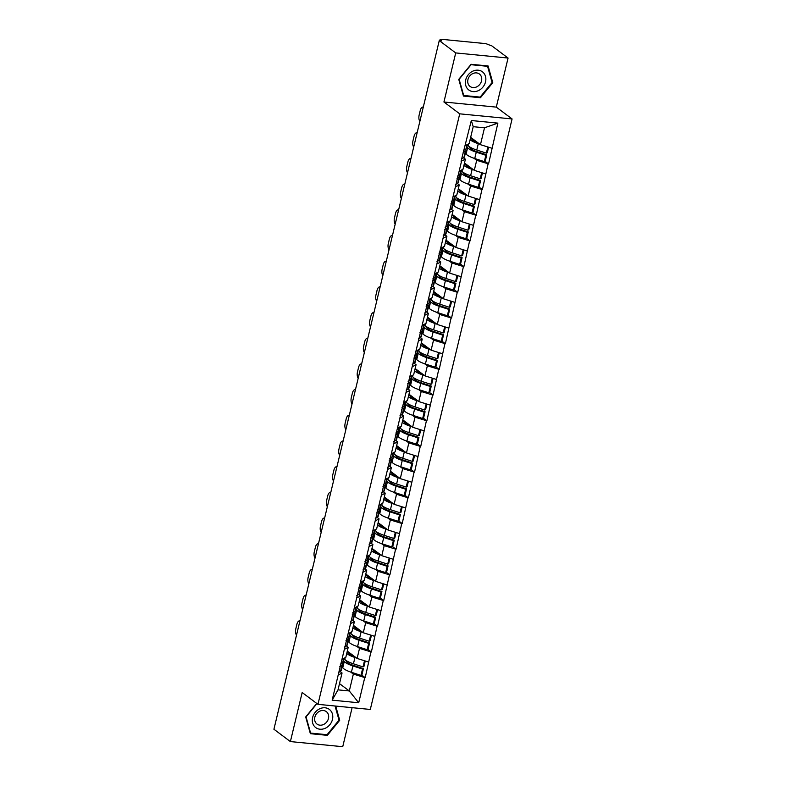 <?xml version="1.0" encoding="UTF-8"?>
<svg xmlns="http://www.w3.org/2000/svg" width="786" height="786" viewBox="0 0 786 786"><rect width="100%" height="100%" fill="white"/><g stroke="black" fill="none" stroke-linecap="round" stroke-linejoin="round"><path stroke-width="1.18" d="M508.07 58.046L455.723 52.927L443.933 102.003L496.29 107.122L508.07 58.046L491.604 45.716L488.116 44.586A2.623 0.639 13.5 0 0 484.697 43.525L441.506 39.3A2.623 0.639 13.5 0 0 440.081 39.536A2.623 0.639 13.5 0 0 440.347 39.919L441.545 40.823L439.256 40.597L273.921 729.251L290.388 741.581L342.735 746.7L352.108 707.675M496.29 107.122L512.079 118.941L370.304 709.453L317.957 704.335L459.722 113.832L512.079 118.941M470.657 137.334L480.452 144.673L484.51 127.794L497.872 123.117L471.315 120.523L461.077 161.238L465.4 159.204L463.465 157.75M497.872 123.117L488.548 163.92L485.041 161.297M473.948 158.251L476.699 160.315L488.548 163.92M488.086 163.871L482.378 189.603L478.88 186.98M467.778 183.944L470.529 185.997L482.378 189.603M481.926 189.564L476.208 215.295L472.71 212.672M461.618 209.626L464.369 211.689L476.208 215.295M475.756 215.256L470.048 240.988L466.54 238.364M455.448 235.319L458.199 237.382L470.048 240.988M469.586 240.938L463.878 266.67L460.37 264.047M449.278 261.011L452.029 263.064L463.878 266.67M463.416 266.631L457.707 292.363L454.21 289.739M443.108 286.694L445.859 288.757L457.707 292.363M457.255 292.313L451.547 318.055L448.04 315.422M436.947 312.386L439.698 314.449L451.547 318.055M451.085 318.006L445.377 343.737L441.87 341.114M430.777 338.068L433.528 340.132L445.377 343.737M444.915 343.698L439.207 369.43L435.709 366.807M424.607 363.761L427.358 365.824L439.207 369.43M438.755 369.381L433.037 395.112L429.539 392.489M418.447 389.453L421.198 391.507L433.037 395.112M432.585 395.073L426.877 420.805L423.369 418.181M412.277 415.136L415.028 417.199L426.877 420.805M426.415 420.756L420.707 446.497L417.199 443.874M406.107 440.828L408.858 442.891L420.707 446.497M420.245 446.448L414.536 472.18L411.039 469.556M399.936 466.52L402.687 468.574L414.536 472.18M414.084 472.14L408.376 497.872L404.869 495.249M393.776 492.203L396.527 494.266L408.376 497.872M407.914 497.823L402.206 523.564L398.699 520.931M387.606 517.895L390.357 519.949L402.206 523.564M401.744 523.515L396.036 549.247L392.538 546.624M381.436 543.578L384.187 545.641L396.036 549.247M395.584 549.208L389.866 574.939L386.368 572.316M375.276 569.27L378.027 571.334L389.866 574.939M389.414 574.89L383.706 600.622L380.198 597.999M369.106 594.963L371.857 597.016L383.706 600.622M383.244 600.583L377.535 626.314L374.028 623.691M362.935 620.645L365.687 622.708L377.535 626.314M377.074 626.265L371.365 652.007L367.868 649.383M356.765 646.338L359.516 648.401L371.365 652.007M370.913 651.958L365.205 677.689L361.698 675.066M350.605 672.02L353.356 674.083L365.205 677.689M364.743 677.65L358.711 702.763L332.154 700.159L338.186 675.046L342.057 672.983L340.112 671.529M461.529 161.277L338.186 675.046M464.487 163.016L474.292 170.356L476.699 160.315M465.4 159.204L462.993 169.255L459.122 171.319M474.292 170.356L485.679 173.922M458.326 188.709L468.122 196.048L470.529 185.997M455.359 186.97L459.24 184.897L457.295 183.443M459.24 184.897L456.823 194.938L452.952 197.011M468.122 196.048L479.509 199.605M452.156 214.391L461.952 221.731L464.369 211.689M449.199 212.652L453.07 210.589L451.125 209.135M453.07 210.589L450.653 220.63L446.782 222.703M461.952 221.731L473.339 225.297M445.986 240.084L455.782 247.423L458.199 237.382M443.029 238.345L446.9 236.272L444.955 234.817M446.9 236.272L444.493 246.323L440.622 248.386M455.782 247.423L467.179 250.989M439.816 265.776L449.621 273.115L452.029 263.064M436.859 264.037L440.74 261.964L438.794 260.51M440.74 261.964L438.323 272.005L434.452 274.078M449.621 273.115L461.009 276.672M433.656 291.459L443.451 298.798L445.859 288.757M430.699 289.72L434.57 287.656L432.624 286.192M434.57 287.656L432.153 297.697L428.282 299.771M443.451 298.798L454.839 302.364M427.486 317.151L437.281 324.49L439.698 314.449M424.528 315.412L428.399 313.339L426.454 311.885M428.399 313.339L425.992 323.39L422.111 325.453M437.281 324.49L448.678 328.047M421.316 342.834L431.121 350.183L433.528 340.132M418.358 341.095L422.229 339.031L420.294 337.577M422.229 339.031L419.822 349.072L415.951 351.145M431.121 350.183L442.508 353.739M415.155 368.526L424.951 375.865L427.358 365.824M412.188 366.787L416.069 364.714L414.124 363.26M416.069 364.714L413.652 374.765L409.781 376.828M424.951 375.865L436.338 379.432M408.985 394.218L418.781 401.558L421.198 391.507M406.028 392.479L409.899 390.406L407.954 388.952M409.899 390.406L407.482 400.447L403.611 402.52M418.781 401.558L430.168 405.114M402.815 419.901L412.611 427.24L415.028 417.199M399.858 418.162L403.729 416.099L401.784 414.635M403.729 416.099L401.322 426.14L397.451 428.213M412.611 427.24L424.008 430.807M396.645 445.593L406.45 452.933L408.858 442.891M393.688 443.854L397.569 441.781L395.623 440.327M397.569 441.781L395.152 451.832L391.281 453.895M406.45 452.933L417.838 456.489M390.485 471.286L400.28 478.625L402.687 468.574M387.527 469.547L391.399 467.474L389.453 466.019M391.399 467.474L388.982 477.515L385.111 479.588M400.28 478.625L411.668 482.182M384.315 496.968L394.11 504.307L396.527 494.266M381.357 495.229L385.228 493.156L383.283 491.702M385.228 493.156L382.821 503.207L378.94 505.28M394.11 504.307L405.507 507.874M378.145 522.661L387.95 530L390.357 519.949M375.187 520.922L379.058 518.848L377.123 517.394M379.058 518.848L376.651 528.89L372.78 530.963M387.95 530L399.337 533.556M371.984 548.343L381.78 555.682L384.187 545.641M369.017 546.604L372.898 544.541L370.953 543.087M372.898 544.541L370.481 554.582L366.61 556.655M381.78 555.682L393.167 559.249M365.814 574.035L375.61 581.375L378.027 571.334M362.857 572.296L366.728 570.223L364.783 568.769M366.728 570.223L364.311 580.274L360.44 582.338M375.61 581.375L386.997 584.941M359.644 599.728L369.44 607.067L371.857 597.016M356.687 597.989L360.558 595.916L358.613 594.462M360.558 595.916L358.151 605.957L354.28 608.03M369.44 607.067L380.837 610.624M353.474 625.41L363.279 632.75L365.687 622.708M350.517 623.671L354.398 621.608L352.452 620.144M354.398 621.608L351.981 631.649L348.11 633.722M363.279 632.75L374.667 636.316M347.314 651.103L357.109 658.442L359.516 648.401M344.356 649.364L348.227 647.291L346.282 645.837M348.227 647.291L345.811 657.342L341.939 659.405M357.109 658.442L368.496 661.999M339.503 683.624L349.298 690.963L353.356 674.083M342.057 672.983L338.009 689.862L349.298 690.963L358.711 702.763M332.154 700.159L338.009 689.862M455.723 52.927L439.256 40.597M443.933 102.003L459.722 113.832M317.957 704.335L302.168 692.515L290.388 741.581M484.51 127.794L473.211 126.684L469.163 143.563L465.283 145.636M480.452 144.673L491.849 148.23M471.315 120.523L473.211 126.684M316.748 703.431L305.685 716.96L310.372 733.682L327.379 735.342L339.699 720.281L335.71 706.074M480.452 97.739L492.773 82.677L488.086 65.955L471.079 64.295L458.759 79.347L463.445 96.069L480.452 97.739L479.529 97.042M338.894 719.681L339.699 720.281M326.455 734.645L327.379 735.342M491.977 82.078L492.773 82.677M344.081 658.304L344.789 659.287A14.325 3.508 13.5 0 0 345.889 660.338A14.325 3.508 13.5 0 0 353.435 663.806L363.024 666.911L364.498 660.751M346.754 653.441A14.325 3.508 13.5 0 0 347.412 654.001A14.325 3.508 13.5 0 0 354.958 657.469L356.461 657.951M347.274 651.26L348.797 653.363A11.702 2.869 13.5 0 0 349.701 654.217A11.702 2.869 13.5 0 0 354.761 656.683M342.038 666.783L342.755 667.766A14.325 3.508 13.5 0 0 343.855 668.817A14.325 3.508 13.5 0 0 351.401 672.285L360.99 675.39L362.513 669.053L363.417 668.64L353.828 665.536A11.702 2.869 13.5 0 1 347.667 662.706A11.702 2.869 13.5 0 1 346.764 661.841L345.359 659.906M343.561 660.446L344.278 661.429A14.325 3.508 13.5 0 0 345.368 662.48A14.325 3.508 13.5 0 0 352.924 665.948L362.513 669.053M296.528 635.088A5.237 2.505 -84.4 0 1 295.811 628.8L296.882 624.349A5.237 2.505 -84.4 0 1 299.643 620.822L299.947 620.852M342.667 664.199L341.144 670.537A14.325 3.508 -166.5 0 1 340.574 671.234L342.097 664.897A14.325 3.508 13.5 0 0 342.667 664.199A14.325 3.508 13.5 0 0 342.244 662.991M342.097 664.897L339.807 666.351M340.574 671.234L338.285 672.688M360.99 675.39L361.894 674.978L363.417 668.64M363.024 666.911L363.928 666.499L365.254 660.987M340.318 664.209L342.617 662.755A14.325 3.508 13.5 0 0 343.177 662.058L344.091 658.255M350.242 632.612L350.959 633.595A14.325 3.508 13.5 0 0 352.059 634.646A14.325 3.508 13.5 0 0 359.605 638.124L369.194 641.219L370.668 635.068M352.914 627.749A14.325 3.508 13.5 0 0 353.572 628.309A14.325 3.508 13.5 0 0 361.128 631.777L362.631 632.268M353.445 625.568L354.967 627.67A11.702 2.869 13.5 0 0 355.861 628.535A11.702 2.869 13.5 0 0 360.931 630.991M348.208 641.101L348.915 642.074A14.325 3.508 13.5 0 0 350.016 643.125A14.325 3.508 13.5 0 0 357.571 646.603L367.15 649.698L368.673 643.361L369.587 642.948L359.998 639.853A11.702 2.869 13.5 0 1 353.828 637.014A11.702 2.869 13.5 0 1 352.934 636.149L351.529 634.223M349.731 634.754L350.438 635.736A14.325 3.508 13.5 0 0 351.538 636.788A14.325 3.508 13.5 0 0 359.084 640.266L368.673 643.361M302.698 609.405A5.237 2.505 -84.4 0 1 301.981 603.108L303.042 598.667A5.237 2.505 -84.4 0 1 305.813 595.14L306.118 595.169M348.827 638.507L347.314 644.844A14.325 3.508 -166.5 0 1 346.744 645.542L348.267 639.205A14.325 3.508 13.5 0 0 348.827 638.507A14.325 3.508 13.5 0 0 348.414 637.299M348.267 639.205L345.978 640.659M346.744 645.542L344.455 647.006M367.15 649.698L368.064 649.285L369.587 642.948M369.194 641.219L370.098 640.806L371.424 635.304M346.488 638.517L348.778 637.063A14.325 3.508 13.5 0 0 349.348 636.365L350.251 632.573M356.412 606.93L357.119 607.912A14.325 3.508 13.5 0 0 358.22 608.963A14.325 3.508 13.5 0 0 365.765 612.432L375.354 615.526L376.838 609.376M359.084 602.066A14.325 3.508 13.5 0 0 359.742 602.616A14.325 3.508 13.5 0 0 367.288 606.094L368.791 606.576M359.605 599.875L361.138 601.988A11.702 2.869 13.5 0 0 362.032 602.842A11.702 2.869 13.5 0 0 367.101 605.308M354.378 615.409L355.085 616.391A14.325 3.508 13.5 0 0 356.186 617.442A14.325 3.508 13.5 0 0 363.731 620.911L373.321 624.015L374.843 617.668L375.747 617.265L366.168 614.161A11.702 2.869 13.5 0 1 359.998 611.321A11.702 2.869 13.5 0 1 359.104 610.467L357.699 608.531M355.901 609.071L356.608 610.044A14.325 3.508 13.5 0 0 357.709 611.105A14.325 3.508 13.5 0 0 365.254 614.573L374.843 617.668M308.869 583.713A5.237 2.505 -84.4 0 1 308.141 577.425L309.212 572.974A5.237 2.505 -84.4 0 1 311.973 569.447L312.278 569.477M354.997 612.815L353.474 619.162A14.325 3.508 -166.5 0 1 352.914 619.859L354.437 613.512A14.325 3.508 13.5 0 0 354.997 612.815A14.325 3.508 13.5 0 0 354.574 611.606M354.437 613.512L352.138 614.976M352.914 619.859L350.615 621.313M373.321 624.015L374.234 623.603L375.747 617.265M375.354 615.526L376.268 615.124L377.585 609.612M352.659 612.834L354.948 611.37A14.325 3.508 13.5 0 0 355.508 610.673L356.422 606.88M362.582 581.237L363.289 582.22A14.325 3.508 13.5 0 0 364.39 583.271A14.325 3.508 13.5 0 0 371.935 586.739L381.524 589.844L382.998 583.684M365.254 576.374A14.325 3.508 13.5 0 0 365.912 576.934A14.325 3.508 13.5 0 0 373.458 580.402L374.961 580.893M365.775 574.193L367.298 576.295A11.702 2.869 13.5 0 0 368.202 577.16A11.702 2.869 13.5 0 0 373.262 579.616M360.548 589.716L361.255 590.699A14.325 3.508 13.5 0 0 362.356 591.75A14.325 3.508 13.5 0 0 369.901 595.228L379.491 598.323L381.014 591.986L381.917 591.573L372.328 588.468A11.702 2.869 13.5 0 1 366.168 585.639A11.702 2.869 13.5 0 1 365.264 584.774L363.869 582.839M362.061 583.379L362.778 584.362A14.325 3.508 13.5 0 0 363.879 585.413A14.325 3.508 13.5 0 0 371.424 588.881L381.014 591.986M315.029 558.021A5.237 2.505 -84.4 0 1 314.312 551.733L315.382 547.282A5.237 2.505 -84.4 0 1 318.143 543.765L318.448 543.794A5.237 2.505 -84.4 0 0 318.143 543.765M361.167 587.132L359.644 593.469A14.325 3.508 -166.5 0 1 359.084 594.167L360.597 587.83A14.325 3.508 13.5 0 0 361.167 587.132A14.325 3.508 13.5 0 0 360.745 585.924M360.597 587.83L358.308 589.284M359.084 594.167L356.785 595.621M379.491 598.323L380.395 597.91L381.917 591.573M381.524 589.844L382.428 589.431L383.755 583.919M358.819 587.142L361.118 585.688A14.325 3.508 13.5 0 0 361.678 584.99L362.592 581.198M368.752 555.555L369.459 556.527A14.325 3.508 13.5 0 0 370.56 557.579A14.325 3.508 13.5 0 0 378.105 561.057L387.695 564.152L389.168 558.001M371.414 550.691A14.325 3.508 13.5 0 0 372.083 551.241A14.325 3.508 13.5 0 0 379.628 554.72L381.131 555.201M371.945 548.5L373.468 550.603A11.702 2.869 13.5 0 0 374.372 551.467A11.702 2.869 13.5 0 0 379.432 553.933M366.708 564.034L367.426 565.006A14.325 3.508 13.5 0 0 368.516 566.067A14.325 3.508 13.5 0 0 376.072 569.536L385.651 572.63L387.174 566.293L388.088 565.881L378.498 562.786A11.702 2.869 13.5 0 1 372.328 559.946A11.702 2.869 13.5 0 1 371.434 559.092L370.029 557.156M368.231 557.696L368.939 558.669A14.325 3.508 13.5 0 0 370.039 559.72A14.325 3.508 13.5 0 0 377.594 563.198L387.174 566.293M321.199 532.338A5.237 2.505 -84.4 0 1 320.482 526.04L321.543 521.599A5.237 2.505 -84.4 0 1 324.313 518.072L324.618 518.102A5.237 2.505 -84.4 0 0 324.313 518.072M367.337 561.44L365.814 567.777A14.325 3.508 -166.5 0 1 365.244 568.475L366.767 562.137A14.325 3.508 13.5 0 0 367.337 561.44A14.325 3.508 13.5 0 0 366.915 560.231M366.767 562.137L364.478 563.591M365.244 568.475L362.955 569.938M385.651 572.63L386.565 572.228L388.088 565.881M387.695 564.152L388.598 563.739L389.925 558.237M364.989 561.459L367.278 559.996A14.325 3.508 13.5 0 0 367.848 559.298L368.762 555.505M374.912 529.862L375.62 530.845A14.325 3.508 13.5 0 0 376.72 531.896A14.325 3.508 13.5 0 0 384.275 535.364L393.855 538.469L395.338 532.309M377.585 524.999A14.325 3.508 13.5 0 0 378.243 525.559A14.325 3.508 13.5 0 0 385.798 529.027L387.292 529.509M378.115 522.808L379.638 524.92A11.702 2.869 13.5 0 0 380.532 525.775A11.702 2.869 13.5 0 0 385.602 528.241M372.878 538.341L373.586 539.324A14.325 3.508 13.5 0 0 374.686 540.375A14.325 3.508 13.5 0 0 382.232 543.843L391.821 546.948L393.344 540.611L394.258 540.198L384.668 537.093A11.702 2.869 13.5 0 1 378.498 534.254A11.702 2.869 13.5 0 1 377.604 533.399L376.199 531.464M374.401 532.004L375.109 532.987A14.325 3.508 13.5 0 0 376.209 534.038A14.325 3.508 13.5 0 0 383.755 537.506L393.344 540.611M327.369 506.646A5.237 2.505 -84.4 0 1 326.652 500.358L327.713 495.907A5.237 2.505 -84.4 0 1 330.484 492.38L330.788 492.409M373.497 535.757L371.975 542.094A14.325 3.508 -166.5 0 1 371.414 542.792L372.937 536.445A14.325 3.508 13.5 0 0 373.497 535.757A14.325 3.508 13.5 0 0 373.075 534.549M372.937 536.445L370.638 537.909M371.414 542.792L369.115 544.246M391.821 546.948L392.735 546.535L394.258 540.198M393.855 538.469L394.769 538.056L396.095 532.544M371.159 535.767L373.448 534.313A14.325 3.508 13.5 0 0 374.018 533.615L374.922 529.813M319.804 708.746A11.358 9.57 126.8 0 0 312.661 723.022A11.358 9.57 126.8 0 0 325.276 728.258A11.358 9.57 126.8 0 0 332.419 713.993A11.358 9.57 126.8 0 0 319.804 708.746M319.774 711.163A7.772 6.553 126.8 0 0 314.813 717.363A7.772 6.553 126.8 0 0 316.994 724.063A7.772 6.553 126.8 0 0 323.527 724.515A7.772 6.553 126.8 0 0 328.489 718.316A7.772 6.553 126.8 0 0 326.308 711.615A7.772 6.553 126.8 0 0 319.774 711.163M335.062 706.005L339.021 720.114L327.084 734.704L310.608 733.092L306.059 716.891L316.955 703.588M310.106 732.719L310.608 733.092M472.877 71.143A11.358 9.57 126.8 0 0 465.744 85.409A11.358 9.57 126.8 0 0 478.35 90.655A11.358 9.57 126.8 0 0 485.493 76.389A11.358 9.57 126.8 0 0 472.877 71.143M472.858 73.56A7.772 6.553 126.8 0 0 467.896 79.759A7.772 6.553 126.8 0 0 470.067 86.45A7.772 6.553 126.8 0 0 476.601 86.912A7.772 6.553 126.8 0 0 481.563 80.712A7.772 6.553 126.8 0 0 479.391 74.012A7.772 6.553 126.8 0 0 472.858 73.56M492.095 82.51L480.158 97.1L463.681 95.489L459.142 79.288L471.069 64.698L487.556 66.309L492.095 82.51M463.18 95.116L463.681 95.489M486.927 65.837L487.556 66.309M381.082 504.17L381.79 505.152A14.325 3.508 13.5 0 0 382.89 506.204A14.325 3.508 13.5 0 0 390.436 509.682L400.025 512.777L401.508 506.616M383.755 499.307A14.325 3.508 13.5 0 0 384.413 499.867A14.325 3.508 13.5 0 0 391.959 503.335L393.462 503.826M384.275 497.125L385.808 499.228A11.702 2.869 13.5 0 0 386.702 500.093A11.702 2.869 13.5 0 0 391.762 502.549M379.049 512.659L379.756 513.631A14.325 3.508 13.5 0 0 380.856 514.683A14.325 3.508 13.5 0 0 388.402 518.161L397.991 521.256L399.514 514.918L400.418 514.506L390.839 511.411A11.702 2.869 13.5 0 1 384.668 508.571A11.702 2.869 13.5 0 1 383.765 507.707L382.369 505.781M380.571 506.312L381.279 507.294A14.325 3.508 13.5 0 0 382.379 508.346A14.325 3.508 13.5 0 0 389.925 511.814L399.514 514.918M333.539 480.953A5.237 2.505 -84.4 0 1 332.812 474.665L333.883 470.225A5.237 2.505 -84.4 0 1 336.644 466.697L336.948 466.727M379.667 510.065L378.145 516.402A14.325 3.508 -166.5 0 1 377.585 517.1L379.107 510.762A14.325 3.508 13.5 0 0 379.667 510.065A14.325 3.508 13.5 0 0 379.245 508.856M379.107 510.762L376.808 512.217M377.585 517.1L375.286 518.554M397.991 521.256L398.895 520.843L400.418 514.506M400.025 512.777L400.939 512.364L402.255 506.852M377.319 510.075L379.618 508.621A14.325 3.508 13.5 0 0 380.178 507.923L381.092 504.131M387.252 478.487L387.96 479.46A14.325 3.508 13.5 0 0 389.06 480.521A14.325 3.508 13.5 0 0 396.606 483.989L406.195 487.084L407.669 480.934M389.925 473.624A14.325 3.508 13.5 0 0 390.583 474.174A14.325 3.508 13.5 0 0 398.129 477.652L399.632 478.134M390.445 471.433L391.968 473.545A11.702 2.869 13.5 0 0 392.872 474.4A11.702 2.869 13.5 0 0 397.932 476.866M385.209 486.966L385.926 487.949A14.325 3.508 13.5 0 0 387.026 489A14.325 3.508 13.5 0 0 394.572 492.468L404.161 495.573L405.684 489.226L406.588 488.813L396.999 485.719A11.702 2.869 13.5 0 1 390.839 482.879A11.702 2.869 13.5 0 1 389.935 482.024L388.53 480.089M386.732 480.629L387.449 481.602A14.325 3.508 13.5 0 0 388.539 482.653A14.325 3.508 13.5 0 0 396.095 486.131L405.684 489.226M339.699 455.271A5.237 2.505 -84.4 0 1 338.982 448.983L340.053 444.532A5.237 2.505 -84.4 0 1 342.814 441.005L343.118 441.034M385.838 484.373L384.315 490.719A14.325 3.508 -166.5 0 1 383.745 491.407L385.268 485.07A14.325 3.508 13.5 0 0 385.838 484.373A14.325 3.508 13.5 0 0 385.415 483.164M385.268 485.07L382.979 486.534M383.745 491.407L381.456 492.871M404.161 495.573L405.065 495.16L406.588 488.813M406.195 487.084L407.099 486.681L408.425 481.17M383.489 484.392L385.788 482.928A14.325 3.508 13.5 0 0 386.348 482.231L387.262 478.438M393.413 452.795L394.13 453.777A14.325 3.508 13.5 0 0 395.23 454.829A14.325 3.508 13.5 0 0 402.776 458.297L412.365 461.402L413.839 455.241M396.085 447.932A14.325 3.508 13.5 0 0 396.743 448.492A14.325 3.508 13.5 0 0 404.299 451.96L405.802 452.441M396.616 445.75L398.138 447.853A11.702 2.869 13.5 0 0 399.033 448.708A11.702 2.869 13.5 0 0 404.102 451.174M391.379 461.274L392.086 462.256A14.325 3.508 13.5 0 0 393.187 463.308A14.325 3.508 13.5 0 0 400.742 466.776L410.321 469.881L411.844 463.544L412.758 463.131L403.169 460.026A11.702 2.869 13.5 0 1 396.999 457.197A11.702 2.869 13.5 0 1 396.105 456.332L394.7 454.396M392.902 454.937L393.609 455.919A14.325 3.508 13.5 0 0 394.71 456.971A14.325 3.508 13.5 0 0 402.255 460.439L411.844 463.544M345.869 429.578A5.237 2.505 -84.4 0 1 345.152 423.29L346.213 418.84A5.237 2.505 -84.4 0 1 348.984 415.322L349.289 415.352M391.998 458.69L390.485 465.027A14.325 3.508 -166.5 0 1 389.915 465.725L391.438 459.388A14.325 3.508 13.5 0 0 391.998 458.69A14.325 3.508 13.5 0 0 391.585 457.481M391.438 459.388L389.149 460.842M389.915 465.725L387.626 467.179M410.321 469.881L411.235 469.468L412.758 463.131M412.365 461.402L413.269 460.989L414.595 455.477M389.66 458.7L391.949 457.246A14.325 3.508 13.5 0 0 392.519 456.548L393.422 452.746M399.583 427.112L400.29 428.085A14.325 3.508 13.5 0 0 401.391 429.136A14.325 3.508 13.5 0 0 408.936 432.614L418.525 435.709L420.009 429.559M402.255 422.249A14.325 3.508 13.5 0 0 402.913 422.799A14.325 3.508 13.5 0 0 410.459 426.267L411.962 426.759M402.776 420.058L404.309 422.161A11.702 2.869 13.5 0 0 405.203 423.025A11.702 2.869 13.5 0 0 410.272 425.481M397.549 435.591L398.256 436.564A14.325 3.508 13.5 0 0 399.357 437.625A14.325 3.508 13.5 0 0 406.902 441.093L416.492 444.188L418.014 437.851L418.918 437.438L409.339 434.344A11.702 2.869 13.5 0 1 403.169 431.504A11.702 2.869 13.5 0 1 402.275 430.64L400.87 428.714M399.072 429.244L399.779 430.227A14.325 3.508 13.5 0 0 400.88 431.278A14.325 3.508 13.5 0 0 408.425 434.756L418.014 437.851M352.04 403.896A5.237 2.505 -84.4 0 1 351.313 397.598L352.383 393.157A5.237 2.505 -84.4 0 1 355.144 389.63L355.449 389.66M398.168 432.998L396.645 439.335A14.325 3.508 -166.5 0 1 396.085 440.032L397.608 433.695A14.325 3.508 13.5 0 0 398.168 432.998A14.325 3.508 13.5 0 0 397.745 431.789M397.608 433.695L395.309 435.149M396.085 440.032L393.786 441.496M416.492 444.188L417.405 443.776L418.918 437.438M418.525 435.709L419.439 435.297L420.756 429.795M395.83 433.007L398.119 431.553A14.325 3.508 13.5 0 0 398.679 430.856L399.593 427.063M405.753 401.42L406.46 402.403A14.325 3.508 13.5 0 0 407.561 403.454A14.325 3.508 13.5 0 0 415.106 406.922L424.695 410.027L426.169 403.866M408.425 396.557A14.325 3.508 13.5 0 0 409.084 397.107A14.325 3.508 13.5 0 0 416.629 400.585L418.132 401.066M408.946 394.366L410.469 396.478A11.702 2.869 13.5 0 0 411.373 397.333A11.702 2.869 13.5 0 0 416.433 399.799M403.719 409.899L404.426 410.882A14.325 3.508 13.5 0 0 405.527 411.933A14.325 3.508 13.5 0 0 413.072 415.401L422.662 418.506L424.185 412.159L425.088 411.756L415.499 408.651A11.702 2.869 13.5 0 1 409.339 405.812A11.702 2.869 13.5 0 1 408.435 404.957L407.04 403.022M405.232 403.562L405.949 404.535A14.325 3.508 13.5 0 0 407.05 405.596A14.325 3.508 13.5 0 0 414.595 409.064L424.185 412.159M358.2 378.204A5.237 2.505 -84.4 0 1 357.483 371.916L358.554 367.465A5.237 2.505 -84.4 0 1 361.314 363.938L361.619 363.967M404.338 407.305L402.815 413.652A14.325 3.508 -166.5 0 1 402.255 414.35L403.768 408.003A14.325 3.508 13.5 0 0 404.338 407.305A14.325 3.508 13.5 0 0 403.916 406.097M403.768 408.003L401.479 409.467M402.255 414.35L399.956 415.804M422.662 418.506L423.566 418.093L425.088 411.756M424.695 410.027L425.599 409.614L426.926 404.102M401.99 407.325L404.289 405.861A14.325 3.508 13.5 0 0 404.849 405.173L405.763 401.371M408.16 381.632L410.449 380.178A14.325 3.508 13.5 0 0 411.019 379.481L411.933 375.688L412.63 376.71A14.325 3.508 13.5 0 0 413.731 377.761A14.325 3.508 13.5 0 0 421.276 381.23L430.866 384.334L432.339 378.174M414.586 370.864A14.325 3.508 13.5 0 0 415.254 371.424A14.325 3.508 13.5 0 0 422.799 374.893L424.302 375.384M415.116 368.683L416.639 370.786A11.702 2.869 13.5 0 0 417.543 371.65A11.702 2.869 13.5 0 0 422.603 374.107M409.879 384.207L410.597 385.189A14.325 3.508 13.5 0 0 411.687 386.24A14.325 3.508 13.5 0 0 419.243 389.718L428.822 392.813L430.345 386.476L431.259 386.064L421.669 382.969A11.702 2.869 13.5 0 1 415.499 380.129A11.702 2.869 13.5 0 1 414.605 379.265L413.2 377.329M411.402 377.87L412.11 378.852A14.325 3.508 13.5 0 0 413.21 379.903A14.325 3.508 13.5 0 0 420.765 383.372L430.345 386.476M364.37 352.511A5.237 2.505 -84.4 0 1 363.653 346.223L364.714 341.782A5.237 2.505 -84.4 0 1 367.484 338.255L367.789 338.285M410.508 381.623L408.985 387.96A14.325 3.508 -166.5 0 1 408.415 388.657L409.938 382.32A14.325 3.508 13.5 0 0 410.508 381.623A14.325 3.508 13.5 0 0 410.086 380.414M409.938 382.32L407.649 383.774M408.415 388.657L406.126 390.111M428.822 392.813L429.736 392.401L431.259 386.064M430.866 384.334L431.769 383.922L433.096 378.41M418.083 350.045L418.791 351.018A14.325 3.508 13.5 0 0 419.891 352.069A14.325 3.508 13.5 0 0 427.446 355.547L437.026 358.642L438.509 352.492M420.756 345.182A14.325 3.508 13.5 0 0 421.414 345.732A14.325 3.508 13.5 0 0 428.969 349.21L430.463 349.691M421.286 342.991L422.809 345.093A11.702 2.869 13.5 0 0 423.703 345.958A11.702 2.869 13.5 0 0 428.773 348.424M416.049 358.524L416.757 359.507A14.325 3.508 13.5 0 0 417.857 360.558A14.325 3.508 13.5 0 0 425.403 364.026L434.992 367.121L436.515 360.784L437.429 360.371L427.839 357.276A11.702 2.869 13.5 0 1 421.669 354.437A11.702 2.869 13.5 0 1 420.775 353.582L419.37 351.647M417.572 352.187L418.28 353.16A14.325 3.508 13.5 0 0 419.38 354.211A14.325 3.508 13.5 0 0 426.926 357.689L436.515 360.784M370.54 326.829A5.237 2.505 -84.4 0 1 369.823 320.531L370.884 316.09A5.237 2.505 -84.4 0 1 373.655 312.563L373.959 312.592M416.668 355.93L415.146 362.267A14.325 3.508 -166.5 0 1 414.586 362.965L416.108 356.628A14.325 3.508 13.5 0 0 416.668 355.93A14.325 3.508 13.5 0 0 416.246 354.722M416.108 356.628L413.809 358.092M414.586 362.965L412.286 364.429M434.992 367.121L435.906 366.718L437.429 360.371M437.026 358.642L437.94 358.229L439.266 352.727M414.33 355.95L416.619 354.486A14.325 3.508 13.5 0 0 417.189 353.788L418.093 349.996M424.253 324.353L424.961 325.335A14.325 3.508 13.5 0 0 426.061 326.387A14.325 3.508 13.5 0 0 433.607 329.855L443.196 332.959L444.68 326.799M426.926 319.489A14.325 3.508 13.5 0 0 427.584 320.049A14.325 3.508 13.5 0 0 435.13 323.518L436.633 323.999M427.446 317.308L428.979 319.411A11.702 2.869 13.5 0 0 429.873 320.266A11.702 2.869 13.5 0 0 434.933 322.732M422.22 332.832L422.927 333.814A14.325 3.508 13.5 0 0 424.027 334.865A14.325 3.508 13.5 0 0 431.573 338.334L441.162 341.438L442.685 335.101L443.589 334.689L434.01 331.584A11.702 2.869 13.5 0 1 427.839 328.754A11.702 2.869 13.5 0 1 426.936 327.89L425.54 325.954M423.742 326.495L424.45 327.477A14.325 3.508 13.5 0 0 425.55 328.528A14.325 3.508 13.5 0 0 433.096 331.997L442.685 335.101M376.71 301.136A5.237 2.505 -84.4 0 1 375.983 294.848L377.054 290.398A5.237 2.505 -84.4 0 1 379.815 286.87L380.119 286.9M422.839 330.248L421.316 336.585A14.325 3.508 -166.5 0 1 420.756 337.282L422.279 330.935A14.325 3.508 13.5 0 0 422.839 330.248A14.325 3.508 13.5 0 0 422.416 329.039M422.279 330.935L419.979 332.399M420.756 337.282L418.457 338.737M441.162 341.438L442.066 341.026L443.589 334.689M443.196 332.959L444.11 332.547L445.426 327.035M420.49 330.258L422.789 328.803A14.325 3.508 13.5 0 0 423.349 328.106L424.263 324.304M430.423 298.66L431.131 299.643A14.325 3.508 13.5 0 0 432.231 300.694A14.325 3.508 13.5 0 0 439.777 304.172L449.366 307.267L450.84 301.117M433.096 293.797A14.325 3.508 13.5 0 0 433.754 294.357A14.325 3.508 13.5 0 0 441.3 297.825L442.803 298.316M433.617 291.616L435.139 293.718A11.702 2.869 13.5 0 0 436.043 294.583A11.702 2.869 13.5 0 0 441.103 297.039M428.38 307.149L429.097 308.122A14.325 3.508 13.5 0 0 430.197 309.173A14.325 3.508 13.5 0 0 437.743 312.651L447.332 315.746L448.855 309.409L449.759 308.996L440.17 305.901A11.702 2.869 13.5 0 1 434.01 303.062A11.702 2.869 13.5 0 1 433.106 302.197L431.701 300.272M429.903 300.802L430.62 301.785A14.325 3.508 13.5 0 0 431.71 302.836A14.325 3.508 13.5 0 0 439.266 306.314L448.855 309.409M382.87 275.454A5.237 2.505 -84.4 0 1 382.153 269.156L383.224 264.715A5.237 2.505 -84.4 0 1 385.985 261.188L386.29 261.217M429.009 304.555L427.486 310.892A14.325 3.508 -166.5 0 1 426.916 311.59L428.439 305.253A14.325 3.508 13.5 0 0 429.009 304.555A14.325 3.508 13.5 0 0 428.586 303.347M428.439 305.253L426.15 306.707M426.916 311.59L424.627 313.054M447.332 315.746L448.236 315.333L449.759 308.996M449.366 307.267L450.27 306.854L451.596 301.343M426.66 304.565L428.96 303.111A14.325 3.508 13.5 0 0 429.52 302.413L430.433 298.621M436.584 272.978L437.301 273.96A14.325 3.508 13.5 0 0 438.401 275.012A14.325 3.508 13.5 0 0 445.947 278.48L455.536 281.575L457.01 275.424M439.256 268.114A14.325 3.508 13.5 0 0 439.914 268.665A14.325 3.508 13.5 0 0 447.47 272.143L448.973 272.624M439.787 265.923L441.31 268.036A11.702 2.869 13.5 0 0 442.204 268.891A11.702 2.869 13.5 0 0 447.273 271.357M434.55 281.457L435.257 282.439A14.325 3.508 13.5 0 0 436.358 283.491A14.325 3.508 13.5 0 0 443.913 286.959L453.493 290.063L455.015 283.717L455.929 283.304L446.34 280.209A11.702 2.869 13.5 0 1 440.17 277.37A11.702 2.869 13.5 0 1 439.276 276.515L437.871 274.579M436.073 275.12L436.78 276.092A14.325 3.508 13.5 0 0 437.881 277.153A14.325 3.508 13.5 0 0 445.426 280.622L455.015 283.717M389.041 249.761A5.237 2.505 -84.4 0 1 388.323 243.473L389.384 239.023A5.237 2.505 -84.4 0 1 392.155 235.495L392.46 235.525M435.169 278.863L433.656 285.21A14.325 3.508 -166.5 0 1 433.086 285.908L434.609 279.561A14.325 3.508 13.5 0 0 435.169 278.863A14.325 3.508 13.5 0 0 434.756 277.655M434.609 279.561L432.32 281.024M433.086 285.908L430.797 287.362M453.493 290.063L454.406 289.651L455.929 283.304M455.536 281.575L456.44 281.172L457.766 275.66M432.831 278.883L435.12 277.419A14.325 3.508 13.5 0 0 435.69 276.721L436.594 272.929M442.754 247.285L443.461 248.268A14.325 3.508 13.5 0 0 444.562 249.319A14.325 3.508 13.5 0 0 452.107 252.787L461.696 255.892L463.18 249.732M445.426 242.422A14.325 3.508 13.5 0 0 446.084 242.982A14.325 3.508 13.5 0 0 453.63 246.45L455.133 246.942M445.947 240.241L447.48 242.343A11.702 2.869 13.5 0 0 448.374 243.208A11.702 2.869 13.5 0 0 453.443 245.664M440.72 255.764L441.427 256.747A14.325 3.508 13.5 0 0 442.528 257.798A14.325 3.508 13.5 0 0 450.073 261.276L459.663 264.371L461.185 258.034L462.089 257.621L452.51 254.517A11.702 2.869 13.5 0 1 446.34 251.687A11.702 2.869 13.5 0 1 445.446 250.822L444.041 248.887M442.243 249.427L442.95 250.41A14.325 3.508 13.5 0 0 444.051 251.461A14.325 3.508 13.5 0 0 451.596 254.929L461.185 258.034M395.211 224.069A5.237 2.505 -84.4 0 1 394.484 217.781L395.555 213.33A5.237 2.505 -84.4 0 1 398.315 209.813L398.62 209.842A5.237 2.505 -84.4 0 0 398.315 209.813M441.339 253.18L439.816 259.518A14.325 3.508 -166.5 0 1 439.256 260.215L440.779 253.878A14.325 3.508 13.5 0 0 441.339 253.18A14.325 3.508 13.5 0 0 440.917 251.972M440.779 253.878L438.48 255.332M439.256 260.215L436.957 261.669M459.663 264.371L460.576 263.958L462.089 257.621M461.696 255.892L462.61 255.479L463.927 249.968M439.001 253.19L441.29 251.736A14.325 3.508 13.5 0 0 441.85 251.039L442.764 247.246M448.924 221.603L449.631 222.576A14.325 3.508 13.5 0 0 450.732 223.627A14.325 3.508 13.5 0 0 458.277 227.105L467.867 230.2L469.34 224.049M451.596 216.739A14.325 3.508 13.5 0 0 452.255 217.29A14.325 3.508 13.5 0 0 459.8 220.758L461.303 221.249M452.117 214.549L453.64 216.651A11.702 2.869 13.5 0 0 454.544 217.516A11.702 2.869 13.5 0 0 459.604 219.982M446.89 230.082L447.598 231.055A14.325 3.508 13.5 0 0 448.698 232.116A14.325 3.508 13.5 0 0 456.244 235.584L465.833 238.679L467.356 232.342L468.26 231.929L458.67 228.834A11.702 2.869 13.5 0 1 452.51 225.995A11.702 2.869 13.5 0 1 451.606 225.14L450.211 223.204M448.403 223.735L449.12 224.717A14.325 3.508 13.5 0 0 450.221 225.769A14.325 3.508 13.5 0 0 457.766 229.247L467.356 232.342M401.371 198.386A5.237 2.505 -84.4 0 1 400.654 192.089L401.725 187.648A5.237 2.505 -84.4 0 1 404.485 184.121L404.79 184.15A5.237 2.505 -84.4 0 0 404.485 184.121M447.509 227.488L445.986 233.825A14.325 3.508 -166.5 0 1 445.426 234.523L446.939 228.186A14.325 3.508 13.5 0 0 447.509 227.488A14.325 3.508 13.5 0 0 447.087 226.28M446.939 228.186L444.65 229.64M445.426 234.523L443.127 235.987M465.833 238.679L466.737 238.276L468.26 231.929M467.867 230.2L468.77 229.787L470.097 224.285M445.161 227.508L447.46 226.044A14.325 3.508 13.5 0 0 448.02 225.346L448.934 221.554M455.094 195.911L455.801 196.893A14.325 3.508 13.5 0 0 456.902 197.944A14.325 3.508 13.5 0 0 464.447 201.412L474.037 204.517L475.51 198.357M457.757 191.047A14.325 3.508 13.5 0 0 458.425 191.607A14.325 3.508 13.5 0 0 465.97 195.075L467.474 195.557M458.287 188.856L459.81 190.969A11.702 2.869 13.5 0 0 460.714 191.823A11.702 2.869 13.5 0 0 465.774 194.289M453.05 204.389L453.768 205.372A14.325 3.508 13.5 0 0 454.858 206.423A14.325 3.508 13.5 0 0 462.414 209.891L471.993 212.996L473.516 206.649L474.43 206.246L464.84 203.142A11.702 2.869 13.5 0 1 458.67 200.302A11.702 2.869 13.5 0 1 457.776 199.448L456.371 197.512M454.573 198.052L455.281 199.035A14.325 3.508 13.5 0 0 456.381 200.086A14.325 3.508 13.5 0 0 463.937 203.554L473.516 206.649M407.541 172.694A5.237 2.505 -84.4 0 1 406.824 166.406L407.885 161.955A5.237 2.505 -84.4 0 1 410.656 158.428L410.96 158.458M453.679 201.796L452.156 208.143A14.325 3.508 -166.5 0 1 451.586 208.84L453.109 202.493A14.325 3.508 13.5 0 0 453.679 201.796A14.325 3.508 13.5 0 0 453.257 200.587M453.109 202.493L450.82 203.957M451.586 208.84L449.297 210.294M471.993 212.996L472.907 212.584L474.43 206.246M474.037 204.517L474.94 204.105L476.267 198.593M451.331 201.815L453.62 200.351A14.325 3.508 13.5 0 0 454.19 199.664L455.104 195.861M461.254 170.218L461.962 171.201A14.325 3.508 13.5 0 0 463.062 172.252A14.325 3.508 13.5 0 0 470.618 175.73L480.197 178.825L481.68 172.665M463.927 165.355A14.325 3.508 13.5 0 0 464.585 165.915A14.325 3.508 13.5 0 0 472.14 169.383L473.634 169.874M464.457 163.174L465.98 165.276A11.702 2.869 13.5 0 0 466.874 166.141A11.702 2.869 13.5 0 0 471.944 168.597M459.221 178.707L459.928 179.68A14.325 3.508 13.5 0 0 461.028 180.731A14.325 3.508 13.5 0 0 468.574 184.209L478.163 187.304L479.686 180.967L480.6 180.554L471.01 177.459A11.702 2.869 13.5 0 1 464.84 174.62A11.702 2.869 13.5 0 1 463.946 173.755L462.541 171.82M460.743 172.36L461.451 173.342A14.325 3.508 13.5 0 0 462.551 174.394A14.325 3.508 13.5 0 0 470.097 177.862L479.686 180.967M413.711 147.002A5.237 2.505 -84.4 0 1 412.994 140.714L414.055 136.273A5.237 2.505 -84.4 0 1 416.826 132.746L417.13 132.775M459.839 176.113L458.317 182.45A14.325 3.508 -166.5 0 1 457.757 183.148L459.279 176.811A14.325 3.508 13.5 0 0 459.839 176.113A14.325 3.508 13.5 0 0 459.417 174.905M459.279 176.811L456.98 178.265M457.757 183.148L455.458 184.602M478.163 187.304L479.077 186.891L480.6 180.554M480.197 178.825L481.111 178.412L482.437 172.9M457.501 176.123L459.79 174.669A14.325 3.508 13.5 0 0 460.36 173.971L461.264 170.179M467.424 144.536L468.132 145.508A14.325 3.508 13.5 0 0 469.232 146.569A14.325 3.508 13.5 0 0 476.778 150.038L486.367 153.132L487.851 146.982M470.097 139.672A14.325 3.508 13.5 0 0 470.755 140.222A14.325 3.508 13.5 0 0 478.301 143.7L479.804 144.182M470.618 137.481L472.15 139.594A11.702 2.869 13.5 0 0 473.044 140.448A11.702 2.869 13.5 0 0 478.104 142.914M465.391 153.015L466.098 153.997A14.325 3.508 13.5 0 0 467.198 155.048A14.325 3.508 13.5 0 0 474.744 158.517L484.333 161.621L485.856 155.274L486.76 154.862L477.181 151.767A11.702 2.869 13.5 0 1 471.01 148.927A11.702 2.869 13.5 0 1 470.107 148.073L468.711 146.137M466.913 146.677L467.621 147.65A14.325 3.508 13.5 0 0 468.721 148.701A14.325 3.508 13.5 0 0 476.267 152.179L485.856 155.274M419.881 121.319A5.237 2.505 -84.4 0 1 419.154 115.021L420.225 110.58A5.237 2.505 -84.4 0 1 422.986 107.053L423.29 107.083M466.01 150.421L464.487 156.768A14.325 3.508 -166.5 0 1 463.927 157.455L465.45 151.118A14.325 3.508 13.5 0 0 466.01 150.421A14.325 3.508 13.5 0 0 465.587 149.212M465.45 151.118L463.151 152.582M463.927 157.455L461.628 158.919M484.333 161.621L485.237 161.209L486.76 154.862M486.367 153.132L487.281 152.73L488.597 147.218M463.661 150.44L465.96 148.976A14.325 3.508 13.5 0 0 466.52 148.279L467.434 144.486M440.347 39.919L440.16 40.685M344.789 659.287L345.172 657.676M342.755 667.766L344.278 661.429M351.401 672.285L352.924 665.948M353.435 663.806L354.958 657.469M342.617 662.755L343.629 658.501M350.959 633.595L351.342 631.993M348.915 642.074L350.438 635.736M357.571 646.603L359.084 640.266M359.605 638.124L361.128 631.777M348.778 637.063L349.799 632.818M357.119 607.912L357.512 606.301M355.085 616.391L356.608 610.044M363.731 620.911L365.254 614.573M365.765 612.432L367.288 606.094M354.948 611.37L355.97 607.126M363.289 582.22L363.672 580.618M361.255 590.699L362.778 584.362M369.901 595.228L371.424 588.881M371.935 586.739L373.458 580.402M361.118 585.688L362.14 581.434M369.459 556.527L369.842 554.926M367.426 565.006L368.939 558.669M376.072 569.536L377.594 563.198M378.105 561.057L379.628 554.72M367.278 559.996L368.3 555.751M375.62 530.845L376.013 529.233M373.586 539.324L375.109 532.987M382.232 543.843L383.755 537.506M384.275 535.364L385.798 529.027M373.448 534.313L374.47 530.059M381.79 505.152L382.173 503.551M379.756 513.631L381.279 507.294M388.402 518.161L389.925 511.814M390.436 509.682L391.959 503.335M379.618 508.621L380.64 504.366M387.96 479.46L388.343 477.859M385.926 487.949L387.449 481.602M394.572 492.468L396.095 486.131M396.606 483.989L398.129 477.652M385.788 482.928L386.8 478.684M394.13 453.777L394.513 452.166M392.086 462.256L393.609 455.919M400.742 466.776L402.255 460.439M402.776 458.297L404.299 451.96M391.949 457.246L392.971 452.991M400.29 428.085L400.683 426.484M398.256 436.564L399.779 430.227M406.902 441.093L408.425 434.756M408.936 432.614L410.459 426.267M398.119 431.553L399.141 427.309M406.46 402.403L406.843 400.791M404.426 410.882L405.949 404.535M413.072 415.401L414.595 409.064M415.106 406.922L416.629 400.585M404.289 405.861L405.311 401.617M412.63 376.71L413.014 375.109M410.597 385.189L412.11 378.852M419.243 389.718L420.765 383.372M421.276 381.23L422.799 374.893M410.449 380.178L411.471 375.924M418.791 351.018L419.184 349.416M416.757 359.507L418.28 353.16M425.403 364.026L426.926 357.689M427.446 355.547L428.969 349.21M416.619 354.486L417.641 350.242M424.961 325.335L425.344 323.724M422.927 333.814L424.45 327.477M431.573 338.334L433.096 331.997M433.607 329.855L435.13 323.518M422.789 328.803L423.811 324.549M431.131 299.643L431.514 298.041M429.097 308.122L430.62 301.785M437.743 312.651L439.266 306.314M439.777 304.172L441.3 297.825M428.96 303.111L429.971 298.867M437.301 273.96L437.684 272.349M435.257 282.439L436.78 276.092M443.913 286.959L445.426 280.622M445.947 278.48L447.47 272.143M435.12 277.419L436.142 273.174M443.461 248.268L443.854 246.666M441.427 256.747L442.95 250.41M450.073 261.276L451.596 254.929M452.107 252.787L453.63 246.45M441.29 251.736L442.312 247.482M449.631 222.576L450.014 220.974M447.598 231.055L449.12 224.717M456.244 235.584L457.766 229.247M458.277 227.105L459.8 220.758M447.46 226.044L448.482 221.799M455.801 196.893L456.185 195.282M453.768 205.372L455.281 199.035M462.414 209.891L463.937 203.554M464.447 201.412L465.97 195.075M453.62 200.351L454.642 196.107M461.962 171.201L462.355 169.599M459.928 179.68L461.451 173.342M468.574 184.209L470.097 177.862M470.618 175.73L472.14 169.383M459.79 174.669L460.812 170.415M468.132 145.508L468.515 143.907M466.098 153.997L467.621 147.65M474.744 158.517L476.267 152.179M476.778 150.038L478.301 143.7M465.96 148.976L466.982 144.732M439.816 40.656L440.081 39.536"/></g></svg>
